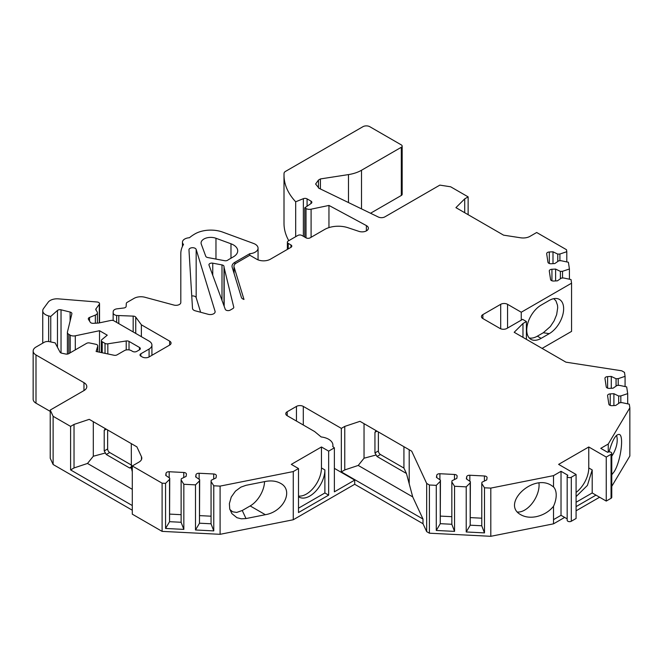 <?xml version="1.0" encoding="UTF-8"?>
<svg xmlns="http://www.w3.org/2000/svg" width="663" height="663" viewBox="0 0 663 663"><rect width="100%" height="100%" fill="white"/><g stroke="black" fill="none" stroke-linecap="round" stroke-linejoin="round"><path stroke-width="0.99" d="M616.515 435.342A20.354 11.752 -60 0 1 611.767 456.21M538.953 483.029A20.354 11.752 -60 0 1 524.682 510.087A20.354 11.752 -60 0 1 517.53 512.027M576.089 492.46A21.324 12.315 -60 0 0 588.769 467.945L588.769 446.978L606.247 457.064L606.247 501.071L592.2 492.957L576.089 502.256M576.089 496.595L587.41 485.415L592.2 469.934L592.2 492.957M588.769 446.978L558.611 464.382L576.089 474.476L576.089 518.483L571.307 521.242A2.42 1.401 0 0 1 568.663 521.549A2.42 1.401 0 0 1 567.172 520.256L567.172 476.249A2.42 1.401 180 0 1 567.876 475.263L561.022 471.302L553.522 475.636L553.522 486.932L551.251 485.308C532.538 473.365 500.789 504.319 520.969 514.828C525.187 517.165 530.234 517.786 536.11 516.692C543.345 515.101 549.155 511.629 553.522 506.283L553.522 523.836L564.652 517.405M298.499 496.048A21.324 12.315 -60 0 0 313.748 487.595A21.324 12.315 -60 0 0 321.464 467.945L321.464 446.978L291.306 464.382L298.499 468.542L298.499 512.549L328.657 495.137L324.887 492.957L324.887 469.926A21.324 12.315 120 0 1 315.58 491.382A21.324 12.315 120 0 1 299.146 497.101A21.324 12.315 120 0 1 298.499 496.678M287.187 415.709A4.848 2.801 180 0 1 285.77 413.737A4.848 2.801 180 0 1 287.187 411.756L287.187 415.709L314.61 431.538L321.174 436.958A14.536 8.395 0 0 1 332.917 445.196A14.536 8.395 0 0 1 332.743 446.489L334.367 447.832L328.657 451.13L328.657 495.137M328.657 451.13L321.464 446.978M221.997 300.397L221.997 264.91L212.757 263.178A2.909 1.682 180 0 0 208.944 264.777A2.909 1.682 180 0 0 209.011 265.125L225.271 309.289A2.909 1.682 180 0 0 227.293 310.557A2.909 1.682 180 0 0 230.169 310.135L232.92 308.544A2.909 1.682 180 0 0 233.774 307.359A2.909 1.682 180 0 0 233.741 307.126L224.177 267.827A17.445 10.069 180 0 1 224.003 266.501L224.003 305.858M611.054 454.288L611.054 498.294A2.42 1.401 0 0 0 611.767 497.3L611.767 453.301A2.42 1.401 180 0 1 611.054 454.288L606.247 457.064M611.054 498.294L606.247 501.071M595.962 495.137L576.089 506.607M298.499 508.19L324.887 492.957M468.136 214.688L468.136 196.878L450.658 186.792L439.851 185.118L384.88 216.859A4.848 2.801 0 0 1 378.333 217.025L319.077 188.317L315.613 184.032L318.455 180.071L320.42 178.935L348.481 174.593A29.081 16.79 0 0 0 361.517 170.25L401.314 147.277A2.909 1.682 0 0 0 402.168 146.084A2.909 1.682 0 0 0 401.314 144.899L369.788 126.699A4.848 2.801 0 0 0 362.926 126.699L285.554 171.369A4.848 2.801 0 0 0 284.054 173.3A96.931 55.965 0 0 0 284.004 175.156L284.004 223.356A96.931 55.965 0 0 0 288.77 240.686M370.534 213.246L401.314 195.469A2.909 1.682 0 0 0 402.168 194.284L402.168 146.084M551.939 280.781L551.939 269.261A2.909 1.682 0 0 0 549.287 270.935A2.909 1.682 0 0 0 549.295 271.084L550.572 279.504A2.909 1.682 0 0 0 553.721 281.029L557.401 280.839L561.404 278.079L563.55 277.971L571.017 279.546L571.564 283.184L571.564 331.384L542.094 348.398M610.225 405.416L610.225 393.897A2.909 1.682 0 0 0 607.573 395.571A2.909 1.682 0 0 0 607.581 395.72L608.858 404.14A2.909 1.682 0 0 0 612.007 405.665L615.687 405.474L619.69 402.723L621.836 402.607L629.295 404.181L629.85 407.82L629.85 456.02L611.767 486.344M599.601 497.233L576.089 510.8M341.337 471.907L341.337 428.373L344.768 426.4L344.768 469.926L341.337 471.907L423.002 519.054L423.002 523.72L426.665 531.618L429.409 533.201L490.802 536.301L553.522 523.836M423.002 523.72L354.705 484.288L293.261 519.759L220.091 534.312L162.103 531.378L132.285 514.165L132.285 465.965L138.957 462.119A9.696 5.594 0 0 0 141.791 458.158A9.696 5.594 0 0 0 141.468 456.716L136.893 446.862L89.24 419.347L74.032 424.419L74.032 467.945L87.499 463.454L132.285 489.319M132.285 510.212L53.123 464.506L50.231 458.266L50.231 410.065L83.969 390.582A9.696 5.594 0 0 0 86.803 386.628A9.696 5.594 0 0 0 83.969 382.667L83.969 390.582M139.487 349.824L139.487 347.453A2.909 1.682 180 0 1 140.341 348.639A2.909 1.682 180 0 1 139.487 349.824L136.744 351.407A2.909 1.682 180 0 1 132.633 351.407L131.257 350.619A4.848 2.801 0 0 0 124.404 350.619L117.069 354.854A2.909 1.682 180 0 1 114.019 355.244L96.118 351.481L97.751 346.152A2.909 1.682 0 0 0 97.793 345.862A2.909 1.682 0 0 0 95.878 344.288L89.629 342.97A2.909 1.682 0 0 0 86.58 343.359L68.786 353.636A2.909 1.682 180 0 1 65.728 354.025L61.825 353.205A2.909 1.682 180 0 1 60.035 352.119L55.137 342.87L49.319 341.644A4.848 2.801 0 0 0 44.23 342.299L35.993 347.056A9.696 5.594 0 0 0 33.15 351.009A9.696 5.594 0 0 0 35.993 354.97L35.993 403.17L50.231 411.391M35.993 403.17A9.696 5.594 180 0 1 33.15 399.209L33.15 351.009M200.632 312.256L196.165 297.637A3.63 2.097 0 0 0 191.756 295.963M341.337 428.373L303.298 406.411A4.848 2.801 0 0 0 296.444 406.411L287.187 411.756M334.367 468.351L354.705 480.095L334.367 491.838L334.367 447.832M354.705 484.288L354.705 480.095M500.698 328.782L500.698 304.317A4.848 2.801 180 0 1 507.551 304.317L507.551 328.061M571.564 283.184L521.259 312.232L507.551 304.317M551.939 269.261L555.619 269.079L560.392 271.391L562.539 271.283L569.418 268.996L569.418 279.206M549.32 263.501L549.32 251.981A2.909 1.682 0 0 0 546.668 253.656A2.909 1.682 0 0 0 546.677 253.796L547.953 262.216A2.909 1.682 0 0 0 551.102 263.741L554.782 263.559L558.785 260.799L560.931 260.692L568.398 262.258L569.418 268.996M549.32 251.981L553 251.799L557.774 254.111L559.92 254.004L566.799 251.708L566.799 261.926M468.136 196.878L464.713 198.859L455.929 207.643L503.582 235.158L520.646 237.793A9.696 5.594 180 0 0 530.01 236.343L536.682 232.498L566.492 249.711L566.799 251.708M284.004 175.156A96.931 55.965 0 0 0 295.681 201.784L295.681 236.699M233.973 273.098L233.973 266.261A7.757 4.475 0 0 1 236.243 263.095L249.835 255.247L256.689 259.208A9.696 5.594 0 0 0 270.396 259.208L290.958 247.332A2.909 1.682 0 0 0 291.811 246.147A2.909 1.682 0 0 0 290.958 244.962L288.223 243.379A2.909 1.682 0 0 1 287.369 242.194A2.909 1.682 0 0 1 288.223 241.001L297.811 235.464A2.909 1.682 0 0 1 301.93 235.464L306.041 237.835A2.909 1.682 0 0 0 310.151 237.835L324.58 229.506A19.384 11.196 0 0 1 347.984 227.724L358.948 231.379A6.29 3.63 180 0 0 365.238 231.387A6.29 3.63 180 0 0 368.388 228.238A6.29 3.63 180 0 0 366.382 225.586L328.956 205.431L311.096 209.185A4.848 2.801 0 0 1 306.008 208.538L304.765 207.817L311.179 203.4A2.909 1.682 0 0 0 311.859 202.323A2.909 1.682 0 0 0 311.013 201.138L307.077 198.867A2.909 1.682 0 0 0 303.356 198.676L295.681 201.784M233.973 266.261A7.757 4.475 0 0 0 234.089 267.04L243.984 299.436A4.848 2.801 0 0 1 241.398 297.422L232.174 267.239A9.696 5.594 0 0 1 232.033 266.261A9.696 5.594 0 0 1 234.868 262.308L249.736 253.722A9.696 5.594 0 0 0 258.056 248.186A9.696 5.594 0 0 0 253.573 243.462L222.743 232.125A22.293 12.87 0 0 0 195.005 233.882A48.465 27.979 0 0 0 189.427 237.735A7.757 4.475 0 0 0 182.449 242.194A7.757 4.475 0 0 0 183.51 244.448A48.465 27.979 0 0 0 180.808 253.664L180.808 302.527A4.848 2.801 0 0 1 173.913 305.063L144.973 297.273A9.696 5.594 0 0 0 134.025 298.391L127.163 302.353A2.909 1.682 0 0 0 126.31 303.48L126.136 306.405A2.909 1.682 0 0 1 123.832 307.988L117.061 308.825A4.848 2.801 0 0 0 113.224 311.461L113.149 312.687A4.848 2.801 0 0 0 113.141 312.779A4.848 2.801 0 0 0 116.655 315.472L116.655 322.4M169.645 341.122A4.848 2.801 180 0 1 171.062 343.103A4.848 2.801 180 0 1 169.645 345.075L169.645 341.122L141.376 324.804L135.741 317.138A2.909 1.682 0 0 0 133.172 316.118L116.655 315.472M140.854 353.785L140.854 356.155A2.909 1.682 180 0 1 140.001 354.97A2.909 1.682 180 0 1 140.854 353.785L149.084 349.036L149.084 356.951L169.645 345.075M149.084 356.951A4.848 2.801 180 0 1 142.23 356.951L140.854 356.155M149.084 349.036A9.696 5.594 0 0 0 151.918 345.075A9.696 5.594 0 0 0 149.084 341.122L113.953 320.834A2.909 1.682 0 0 0 110.903 320.444L98.489 323.055L93.251 323.32A2.909 1.682 0 0 1 90.267 322.218L88.477 319.384A2.909 1.682 0 0 1 88.303 318.812A2.909 1.682 0 0 1 89.538 317.436L89.538 321.074M139.487 347.453L129.02 341.412A2.909 1.682 0 0 0 126.21 340.973L107.829 343.815A2.909 1.682 0 0 1 105.027 343.384L102.21 341.76A2.909 1.682 0 0 1 101.356 340.575A2.909 1.682 0 0 1 101.887 339.613L107.257 335.18L99.525 330.713L75.292 335.801A4.848 2.801 0 0 1 70.203 335.155L68.819 334.351A4.848 2.801 0 0 1 67.402 332.378A4.848 2.801 0 0 1 67.444 331.989L71.869 313.823A2.909 1.682 0 0 0 71.894 313.591A2.909 1.682 0 0 0 70.121 312.049L61.037 309.82A2.909 1.682 0 0 0 57.466 310.45L50.753 316.417L48.656 315.903A9.696 5.594 0 0 1 42.747 310.748A9.696 5.594 0 0 1 43.518 308.568L48.184 302.212A9.696 5.594 0 0 1 58.46 298.864L97.03 301.988A2.909 1.682 0 0 1 99.533 303.654A2.909 1.682 0 0 1 99.301 304.309L96.019 308.767A2.909 1.682 0 0 0 95.787 309.422A2.909 1.682 0 0 0 95.969 309.994L97.13 311.834A4.848 2.801 0 0 1 97.42 312.795A4.848 2.801 0 0 1 95.356 315.082L89.538 317.436M35.993 354.97L83.969 382.667M74.032 467.945L70.601 469.926L70.601 426.4L53.123 416.306L50.231 410.065M70.601 426.4L74.032 424.419M181.123 522.27L169.546 521.69L169.728 478.147L169.537 479.39L165.568 483.36L162.103 483.178L132.285 465.965M169.728 478.147L165.717 475.388L166.04 473.266A2.909 1.682 0 0 1 169.189 471.741L183.767 472.479A2.909 1.682 0 0 1 186.427 474.153A2.909 1.682 0 0 1 186.411 474.294L186.088 476.415L181.314 478.736L181.123 479.971L183.842 484.28L195.502 484.868L199.472 480.899L199.662 479.656L195.651 476.904L195.975 474.783A2.909 1.682 0 0 1 199.124 473.258L213.701 473.987A2.909 1.682 0 0 1 216.353 475.661A2.909 1.682 0 0 1 216.345 475.81L216.022 477.932L211.248 480.244L211.058 481.487L213.776 485.788L220.091 486.112L293.261 471.567L293.261 519.759M298.499 468.542L293.261 471.567M451.835 524.267L440.257 523.679L440.439 480.136L440.249 481.379L436.279 485.349L429.409 485.001L426.665 483.418L411.715 451.196L359.976 421.328L344.768 426.4M440.439 480.136L436.428 477.385L436.751 475.263A2.909 1.682 0 0 1 439.9 473.73L454.478 474.468A2.909 1.682 0 0 1 457.139 476.142A2.909 1.682 0 0 1 457.122 476.291L456.807 478.413L452.025 480.725L451.835 481.968L454.553 486.269L466.213 486.857L470.183 482.888L470.374 481.653L466.362 478.893L466.686 476.772A2.909 1.682 0 0 1 469.835 475.247L484.413 475.984A2.909 1.682 0 0 1 487.073 477.658A2.909 1.682 0 0 1 487.056 477.799L486.733 479.921L481.96 482.233L481.769 483.476L484.487 487.786L490.802 488.101L553.522 475.636M576.089 474.476L571.307 477.236A2.42 1.401 180 0 1 568.663 477.542A2.42 1.401 180 0 1 567.172 476.249M629.85 407.82L608.253 444.036L600.777 448.354L607.631 452.307A2.42 1.401 180 0 1 610.275 452.009A2.42 1.401 180 0 1 611.767 453.301M610.225 393.897L613.897 393.714L618.678 396.026L620.825 395.919L627.695 393.631L627.695 403.842M607.606 388.137L607.606 376.617A2.909 1.682 0 0 0 604.954 378.291A2.909 1.682 0 0 0 604.963 378.44L606.239 386.852A2.909 1.682 0 0 0 609.388 388.377L613.068 388.195L617.071 385.435L619.217 385.327L626.676 386.894L627.695 393.631M607.606 376.617L611.278 376.435L616.06 378.747L618.206 378.639L625.076 376.344L625.076 386.562M482.871 318.563A4.848 2.801 180 0 1 481.454 316.582A4.848 2.801 180 0 1 482.871 314.61L482.871 318.563L500.01 328.458A4.848 2.801 180 0 0 506.863 328.458L522.626 319.359L526.397 321.53L522.974 323.511L514.19 332.287L565.929 362.164L621.737 370.799L624.48 372.382L625.076 376.344M500.698 304.317L482.871 314.61M221.997 264.91A2.909 1.682 180 0 1 224.003 266.501M207.701 257.526A2.909 1.682 180 0 1 205.754 256.274L201.287 244.15A9.696 5.594 0 0 1 201.071 242.981A9.696 5.594 0 0 1 206.102 238.075A9.696 5.594 0 0 1 215.972 238.266L230.981 243.785A14.536 8.395 180 0 1 237.71 250.863A14.536 8.395 180 0 1 233.451 256.796L229.116 259.299A17.445 10.069 180 0 0 227.799 260.145A2.909 1.682 180 0 1 224.624 260.7L207.701 257.526M208.232 314.303A4.848 2.801 0 0 0 215.127 311.767A4.848 2.801 0 0 0 215.061 311.287L196.165 249.437A3.63 2.097 0 0 0 192.278 247.713A3.63 2.097 0 0 0 188.963 249.802A3.63 2.097 0 0 0 188.963 249.876L192.502 308.386A4.848 2.801 0 0 0 195.303 310.823L208.232 314.303M245.998 518.557L241.365 518.822L236.948 517.704L231.843 513.568L229.729 508.935L229.373 503.59L231.263 497.026L235.464 491.126L240.876 487.131L245.998 485.316L265.366 481.462C271.242 480.368 276.289 480.99 280.507 483.319C294.049 490.222 283.681 511.712 265.366 514.703L245.998 518.557L242.26 510.502L236.724 512.424L232.638 511.803L229.879 509.499M220.091 486.112L220.091 534.312M561.022 471.302L561.022 515.308L553.522 519.643L561.022 515.308L567.172 518.856M490.802 488.101L490.802 536.301M549.246 333.663A20.354 11.752 -60 0 0 563.069 313.698A20.354 11.752 -60 0 0 556.953 298.557A20.354 11.752 -60 0 0 549.246 300.43L541.132 305.113A20.354 11.752 -60 0 0 527.839 323.047A20.354 11.752 -60 0 0 530.955 339.357A20.354 11.752 -60 0 0 541.132 338.354L549.246 333.663L543.304 332.743L537.361 336.174A20.354 11.752 -60 0 1 529.248 337.964M521.259 312.232L521.259 320.146M70.601 469.926L132.285 505.537M53.123 416.306L53.123 464.506M104.207 430.37L105.16 428.837L106.262 429.176L104.207 430.37L104.207 450.939L107.638 448.967A2.909 1.682 -120 0 0 109.693 452.522L131.622 465.186M107.638 448.967L107.638 429.972M451.835 481.968L451.835 524.334L454.553 531.386L454.553 486.269M454.553 531.386L436.279 530.458L436.279 485.349M429.409 485.001L429.409 533.201M481.769 483.476L481.769 525.85L484.487 532.895L484.487 487.786M484.487 532.895L466.213 531.975L466.213 486.857M181.123 479.971L181.123 522.345L183.842 529.389L183.842 484.28M183.842 529.389L165.568 528.469L165.568 483.36M162.103 483.178L162.103 531.378M211.058 481.487L211.058 523.853L213.776 530.906L213.776 485.788M213.776 530.906L195.502 529.977L195.502 484.868M249.736 253.722L249.736 255.305M320.42 178.935L320.42 188.963M304.765 207.817L304.765 237.097M328.956 205.431L328.956 227.608M118.793 315.828L118.793 323.635M141.376 324.804L141.376 336.671M50.753 316.417L50.753 341.951M99.525 330.713L99.525 352.194M426.665 483.418L426.665 531.618M553.522 506.283A20.354 11.752 120 0 0 553.522 486.932M608.253 444.036L608.253 452.05M611.767 474.766L614.245 471.575C620.551 461.655 624.123 436.237 619.466 434.464C615.993 433.875 612.521 439.693 609.04 451.909M526.397 321.53L526.397 339.34M374.943 432.342L375.896 430.809L376.998 431.157L374.943 432.342L374.943 452.92L378.374 450.939A2.909 1.682 -120 0 0 380.429 454.503L403.933 468.078L403.933 446.713M378.374 450.939L378.374 431.945M199.662 479.656L199.48 523.198L211.058 523.787M211.058 516.195L199.662 515.623M195.502 529.977L199.472 523.273L199.472 480.899M165.568 528.469L169.537 521.756L169.537 479.39M181.123 514.687L169.728 514.107M470.374 481.653L470.191 525.187L481.769 525.776M481.769 518.193L470.374 517.612M466.213 531.975L470.183 525.262L470.183 482.888M436.279 530.458L440.249 523.745L440.249 481.379M451.835 516.676L440.439 516.104M620.825 402.665L620.825 395.919M613.897 405.565L613.897 393.714M618.678 403.419L618.678 396.026M618.206 385.377L618.206 378.639M616.06 386.131L616.06 378.747M611.278 388.286L611.278 376.435M562.539 278.029L562.539 271.283M560.392 278.783L560.392 271.391M555.619 280.93L555.619 269.079M559.92 260.741L559.92 254.004M553 263.65L553 251.799M557.774 261.495L557.774 254.111M522.974 323.511L522.974 337.359M344.768 469.926L358.235 465.434L412.717 496.894L406.444 473.481L403.933 468.078M406.444 448.155L411.715 451.196M359.976 421.328L376.17 430.677M364.037 423.674L364.037 458.216L358.235 465.434M406.444 473.481L376.998 456.484L376.17 454.967L364.037 458.216M376.17 454.967L374.943 452.92M412.717 496.894L423.002 519.054M464.713 198.859L464.713 212.707M136.893 446.862L131.299 443.63L131.365 467.904L129.567 467.962L106.262 454.503L105.434 452.986L93.301 456.243L87.499 463.454M89.24 419.347L105.434 428.696M93.301 421.693L93.301 456.243M105.434 452.986L104.207 450.939M132.285 471.625L131.299 467.921M553.746 298.665L555.925 300.853L557.5 305.22L557.691 307.814L556.647 314.66L554.102 320.867L550.348 326.552L543.304 332.743M264.562 481.62A20.354 11.752 -60 0 1 250.175 505.935L242.26 510.502M588.769 467.945L592.2 469.926M321.464 467.945L324.887 469.926M303.298 406.411L303.298 425.008M296.444 421.055L296.444 406.411M234.868 262.308L234.868 264.172M212.757 263.178L212.757 275.294M224.177 306.314L224.177 267.827M233.741 307.591L233.741 307.126M230.981 258.222L230.981 243.785M215.972 259.076L215.972 238.266M318.455 180.071L318.455 187.985M401.314 147.277L401.314 195.469M303.356 198.676L303.356 236.285M307.077 198.867L307.077 206.226M311.013 201.138L311.013 203.516M306.008 208.538L306.008 237.818M311.096 209.185L311.096 237.296M288.223 243.379L288.223 248.915M290.958 244.962L290.958 247.332M113.149 312.878L113.149 320.511M133.172 316.118L133.172 331.931M135.741 317.138L135.741 333.423M95.356 315.082L95.356 323.212M96.019 308.767L96.019 310.085M99.301 304.309L99.301 322.881M48.656 315.903L48.656 341.536M57.466 310.45L57.466 347.263M61.037 309.82L61.037 352.956M70.121 312.049L70.121 320.983M68.819 334.351L68.819 353.619M70.203 335.155L70.203 352.815M75.292 335.801L75.292 349.882M102.21 341.76L102.21 352.757M105.027 343.384L105.027 353.354M107.829 343.815L107.829 353.943M126.21 340.973L126.21 349.956M129.02 341.412L129.02 349.882M97.751 351.821L97.751 346.152M571.307 477.236L571.307 521.242M215.061 312.256L215.061 311.287M196.165 297.637L196.165 249.437M234.089 273.488L234.089 267.04M213.701 479.059L213.701 473.987M199.124 479.291L199.124 473.258M195.975 477.12L195.975 474.783M166.04 475.611L166.04 473.266M169.189 477.774L169.189 471.741M183.767 477.542L183.767 472.479M484.413 481.048L484.413 475.984M469.835 481.28L469.835 475.247M466.686 479.117L466.686 476.772M436.751 477.6L436.751 475.263M439.9 479.772L439.9 473.73M454.478 479.531L454.478 474.468M409.204 449.754L409.204 483.783M380.429 454.503L376.998 456.484M141.468 456.716L141.468 459.608M109.693 452.522L106.262 454.503M129.567 467.962L131.622 466.769M361.517 170.25L361.517 208.878M348.481 174.593L348.481 202.563M537.361 336.174L541.132 338.354M265.366 514.703L250.175 505.935M366.382 225.586L366.382 230.898M332.917 445.196L332.917 446.638M258.056 248.186L258.056 259.863M287.369 242.194L287.369 249.412M182.449 242.194L182.449 246.445M113.141 312.779L113.141 320.511M151.918 345.075L151.918 355.31M97.42 312.795L97.42 323.105M99.533 303.654L99.533 322.84M42.747 310.748L42.747 343.152M67.402 332.378L67.402 354.083M101.356 340.575L101.356 352.583M97.793 345.862L97.793 351.829"/></g></svg>
